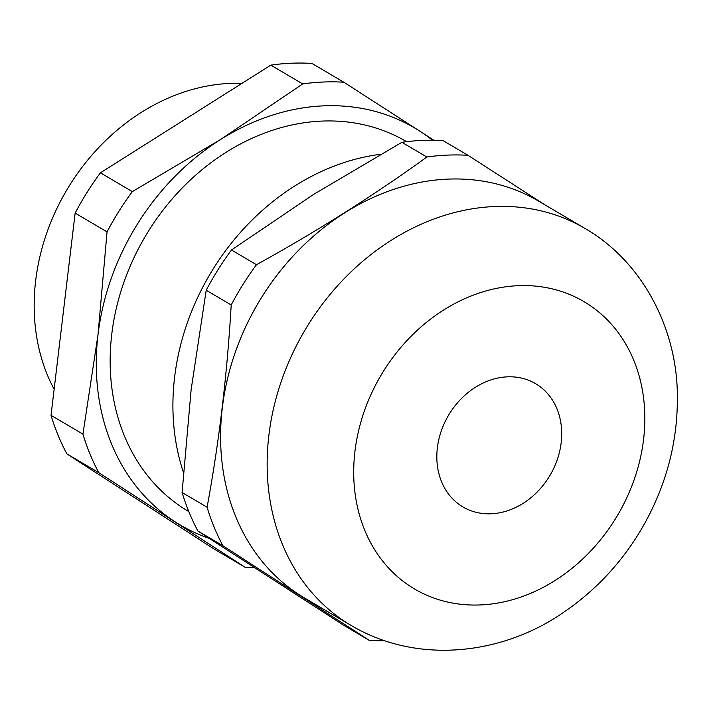 <?xml version="1.0" encoding="UTF-8"?>
<svg xmlns="http://www.w3.org/2000/svg" width="713" height="713" viewBox="0 0 713 713"><rect width="100%" height="100%" fill="white"/><g stroke="black" fill="none" stroke-linecap="round" stroke-linejoin="round"><path stroke-width="1.07" d="M468.013 155.318A253.596 208.989 120.5 0 0 426.864 157.02L401.874 142.315A253.596 208.989 120.5 0 1 443.023 140.604L468.013 155.318L544.625 204.667M401.874 142.315L313.667 194.373L231.484 249.996A253.596 208.989 120.5 0 0 206.209 290.262L191.137 389.61L182.091 492.505A253.596 208.989 120.5 0 0 197.964 531.069L344.245 625.622L369.236 640.336L222.955 545.784A253.596 208.989 120.5 0 1 207.082 507.219C219.087 442.381 227.126 374.967 231.199 304.977A253.596 208.989 120.5 0 1 256.475 264.71C317.258 231.164 374.058 195.264 426.864 157.02M369.236 640.336A253.596 208.989 120.5 0 0 384.423 640.702M585.115 228.508L538.547 201.093A230.379 189.863 120.5 0 0 222.313 407.881A230.379 189.863 120.5 0 0 304.772 598.145L351.34 625.559C418.647 665.407 504.385 654.436 565.338 611.13C597.833 588.635 624.053 559.812 643.999 524.643C666.7 483.967 677.813 441.097 677.35 396.036C677.359 331.162 644.276 262.767 585.115 228.508A230.379 189.863 120.5 0 0 268.881 435.295A230.379 189.863 120.5 0 0 351.34 625.559M245.085 567.245L213.178 548.457L66.897 453.905L98.804 472.683L245.085 567.245A253.596 208.989 120.5 0 0 254.229 567.601M82.931 434.119L51.024 415.331L75.141 213.098L107.048 231.885L98.002 334.78L82.931 434.119A253.596 208.989 120.5 0 0 98.804 472.683M132.324 191.61L100.417 172.822L270.806 65.141L302.713 83.929L220.531 139.543L132.324 191.61A253.596 208.989 120.5 0 0 107.048 231.885M270.806 65.141A253.596 208.989 120.5 0 1 311.955 63.439L343.862 82.227A253.596 208.989 120.5 0 0 302.713 83.929M433.878 140.247L343.862 82.227M242.028 83.332A198.74 163.785 120.5 0 0 35.65 280.726A198.74 163.785 120.5 0 0 54.135 389.28M51.024 415.331A253.596 208.989 120.5 0 0 66.897 453.905M100.417 172.822A253.596 208.989 120.5 0 0 75.141 213.098M206.209 290.262L231.199 304.977M182.091 492.505L207.082 507.219M197.964 531.069L222.955 545.784M231.484 249.996L256.475 264.71M437.363 447.88A71.55 58.965 120.5 0 0 462.969 506.961A71.55 58.965 120.5 0 0 550.08 475.223A71.55 58.965 120.5 0 0 535.57 383.656A71.55 58.965 120.5 0 0 437.363 447.88M432.479 140.229A230.54 189.988 120.5 0 0 420.019 131.272A230.54 189.988 120.5 0 0 220.531 139.543A230.54 189.988 120.5 0 0 98.002 334.78A230.54 189.988 120.5 0 0 174.961 521.738A230.54 189.988 120.5 0 0 209.185 538.368M406.624 141.682L406.383 141.548A214.64 176.886 120.5 0 0 111.763 334.21A214.64 176.886 120.5 0 0 188.588 511.471L188.82 511.613M380.555 154.293A225.932 186.191 120.5 0 0 174.596 377.355A225.932 186.191 120.5 0 0 183.41 472.327M354.949 451.293A166.789 137.449 120.5 0 0 554.937 580.569A166.789 137.449 120.5 0 0 587.913 304.068A166.789 137.449 120.5 0 0 354.949 451.293"/></g></svg>
